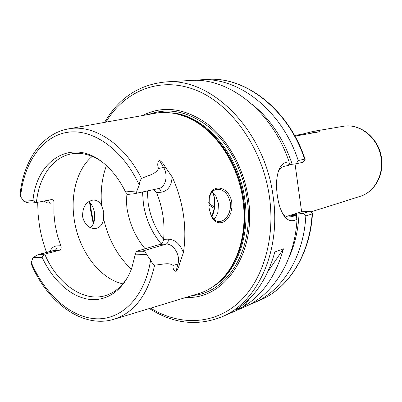 <?xml version="1.0" encoding="UTF-8"?>
<svg xmlns="http://www.w3.org/2000/svg" width="402" height="402" viewBox="0 0 402 402"><rect width="100%" height="100%" fill="white"/><g stroke="black" fill="none" stroke-linecap="round" stroke-linejoin="round"><path stroke-width="0.6" d="M88.46 201.809C91.651 203.955 93.666 207.578 94.5 212.678L94.309 220.758C93.616 223.824 92.269 226.12 90.274 227.653M229.482 212.005L230.457 207.447L230.346 202.714C228.23 193.849 223.834 189.362 217.155 189.252C213.191 189.865 210.568 192.819 209.296 198.116L209.035 207.995L210.934 214.804C213.095 219.522 216.03 221.783 219.743 221.587C224.004 220.934 227.251 217.738 229.482 212.005M231.763 202.482L231.894 207.603L230.879 212.537C227.04 224.432 215.306 226.653 211.07 215.527L209.015 208.146L209.291 197.432C211.653 182.337 229.678 186.533 231.763 202.482M49.943 251.506C51.501 247.984 53.848 246.114 56.994 245.888L60.813 245.738L57.365 235.291L55.044 224.502L53.903 213.618L53.974 202.884C54.019 200.724 53.2 199.618 51.516 199.568L36.431 202.553L31.266 203.06C29.416 203.201 26.949 202.628 23.859 201.347L32.959 200.503C36.828 157.343 75.903 135.494 107.565 166.714C114.615 173.483 120.6 181.89 125.514 191.94L136.896 190.89C136.72 192.427 135.76 193.397 134.012 193.789L158.629 188.548C165.544 187.453 168.498 175.398 163.654 167.569L159.398 160.232C161.865 161.85 163.815 164.127 165.242 167.066L172.131 176.86C177.649 188.759 181.397 201.317 183.387 214.522C185.307 227.733 185.312 240.446 183.397 252.662L179.634 263.571C179.081 266.496 177.875 269.099 176.016 271.375L178.011 263.777C180.593 255.21 173.383 243.416 166.086 244.094L160.262 244.31L136.434 251.31L141.916 251.25C144.187 251.215 145.735 252.31 146.569 254.531L150.594 259.943C151.67 262.506 153.021 264.225 154.644 265.099C147.941 294.872 134.162 312.992 113.314 319.459C82.701 328.409 48.491 303.198 31.914 265.581L31.286 262.501L32.984 257.602L38.29 254.566L44.114 254.23L42.135 257.355L32.984 257.602M103.731 212L101.59 205.548C99.435 201.663 96.515 199.839 92.837 200.07C85.757 201.869 82.36 207.452 82.631 216.819C84.636 224.592 88.827 228.517 95.199 228.597C99.786 227.874 102.61 224.678 103.681 219L103.731 212M212.055 192.096L215.944 196.357L218.482 203.583L217.954 212.13L216.452 215.864L213.944 219.346M213.432 193.236L214.437 198.02C215.377 204.96 214.552 211.216 211.965 216.794M211.613 216.181C214.276 210.819 215.155 204.729 214.246 197.905L213.206 193.03M99.877 160.393C90.631 154.669 81.531 152.438 72.576 153.7C53.119 156.378 38.873 176.845 36.431 202.553M172.131 176.86C171.523 185.895 167.89 191.015 161.232 192.226L156.574 192.638L153.871 189.558M156.574 192.638C159.619 200.09 161.745 207.829 162.961 215.854C164.152 223.884 164.363 231.713 163.589 239.351L168.262 239.155C175.126 239.481 180.171 243.989 183.397 252.662M92.214 156.403C77.023 169.006 70.179 194.789 74.3 220.065C78.857 250.677 99.555 278.757 122.901 283.862M125.977 192.493L126.911 207.94C129.459 223.688 135.524 237.296 145.107 248.763M154.152 234.075C148.68 224.909 145.107 214.919 143.434 204.105L142.509 191.98L143.429 204.136C145.881 219.442 151.805 232.673 161.202 243.823M310.811 211.894L328.916 206.196M142.459 115.56C162.825 105.269 184.262 107.902 206.774 123.454C227.768 139.268 243.959 168.136 248.335 198.734C256.913 253.431 224.16 299.867 186.232 297.359M68.913 128.811L154.318 113.424C164.383 111.465 174.734 112.54 185.372 116.645C213.09 127.042 237.758 161.629 242.848 199.724C247.245 229.703 239.562 259.416 223.949 276.862C216.341 285.36 207.618 291.028 197.764 293.867L114.711 319.037M46.562 252.396C43.305 243.682 40.929 234.713 39.431 225.492L38.059 213.859L37.703 202.301M154.644 265.099C161.006 264.802 169.026 262.029 173.021 265.421C172.795 268.727 173.79 270.712 176.016 271.375M235.507 310.058L244.305 306.229C262.983 294.45 276.038 275.32 283.465 248.833L274.817 251.989C267.385 278.832 254.28 298.189 235.507 310.058M221.874 316.846L244.883 306.796C273.099 294.917 294.797 260.908 297.023 219.185C292.48 221.839 288.42 221.07 284.842 216.874C281.154 212.03 278.646 204.884 277.32 195.442C275.777 184.312 276.526 175.252 279.566 168.262C281.812 163.91 284.998 161.835 289.133 162.036C272.305 110.877 228.281 77.124 190.392 80.465L165.328 81.988C211.08 77.058 264.903 129.952 273.154 196.563C281.355 251.501 257.295 302.525 221.874 316.846C197.241 326.489 173.086 323.71 149.413 308.52M23.859 201.347L20.597 196.689L20.216 193.116C23.834 160.7 41.788 134.022 67.476 129.072C92.525 123.56 123.791 142.931 141.539 178.498C140.288 180.181 139.519 182.357 139.233 185.031L136.896 190.89M134.012 193.789L127.58 194.417L125.514 191.94M32.959 200.503L35.803 202.653M282.164 212.648L283.013 213.774C285.033 216.211 287.35 217.311 289.958 217.08L295.586 215.658L290.937 215.608L294.892 214.326L303.063 213.402L309.847 211.276L301.616 211.774L286.395 216.492M295.586 215.658L297.023 219.185M288.827 257.888C294.852 244.707 298.254 230.05 299.033 213.914M249.325 304.666L253.893 302.862C282.053 291.008 303.681 257.21 305.837 215.929L303.063 213.402M309.847 211.276L312.46 212.959L312.098 213.924L305.837 215.929M289.133 162.036L288.646 165.403L284.591 166.222C281.963 166.84 279.908 168.609 278.42 171.528L277.978 172.478M296.244 163.765L298.239 160.534L304.615 159.157L305.188 159.73L303.143 162.237L296.244 163.765L289.802 164.559L289.078 162.403M292.199 164.312C283.606 138.826 270.134 118.726 251.778 104.007M298.239 160.534C281.747 109.982 237.999 76.546 200.201 79.867L195.317 80.335M146.569 254.531L135.137 254.843L131.881 267.692C123.962 290.224 106.435 302.038 88.284 299.224C70.084 296.319 52.396 279.762 42.135 257.355M159.398 160.232C157.549 162.207 157.252 164.966 158.514 168.518C155.83 174.373 147.544 175.488 141.539 178.498M294.586 135.499L301.646 134.298L313.51 131.328C317.861 130.831 319.771 130.997 319.233 131.821L294.947 136.147M208.744 202.427L211.336 205.151L214.372 206.884M214.155 208.357L208.744 204.889M160.262 244.31C162.066 243.501 163.172 241.848 163.589 239.351M60.813 245.738C61.566 247.984 61.099 249.486 59.406 250.245L44.738 254.119C57.325 284.003 84.229 303.158 106.646 295.204C115.193 292.254 122.283 286.123 127.906 276.822M135.137 254.843L136.293 251.421M44.114 254.23L44.738 254.119M301.616 211.774L295.033 163.931M244.305 306.229L249.109 299.188M267.888 271.657L283.465 248.833M316.515 132.449C314.439 132.313 311.746 132.776 308.445 133.831M48.129 200.231L50.175 203.216L47.009 202.804L43.913 201.065M59.406 250.245L53.486 250.577L38.29 254.566M56.994 245.888C57.184 248.205 56.401 249.712 54.642 250.406L39.557 254.371M106.409 165.634C101.952 177.92 100.344 191.226 101.59 205.548M147.308 190.96L148.187 203.246C150.358 216.949 155.494 228.994 163.589 239.376M360.001 196.427C373.966 192.332 383.614 175.729 381.191 158.79C378.98 138.579 360.066 122.927 343.127 126.339C360.514 122.901 379.428 138.61 381.598 158.639C384.016 175.458 374.327 192.196 360.001 196.427L329.414 206.075M90.279 203.251L91.259 210.643L93.671 222.914M150.67 308.138C178.242 325.238 211.608 325.313 236.718 304.289C261.707 283.264 275.606 241.034 269.481 197.131C262.652 147.861 231.06 103.761 195.447 89.942C159.745 76.003 124.58 91.003 105.892 122.148M148.936 114.394C168.785 107.213 188.94 111.53 209.402 127.349C228.537 143.273 242.999 170.327 247.084 198.804C254.898 249.019 227.261 293.269 192.528 295.45M170.503 112.846C203.688 114.093 238.818 152.941 244.753 199.151C250.436 236.979 236.105 273.31 212.437 287.013M179.016 114.52C209.306 121.349 238.26 157.926 243.712 199.422C248.647 232.738 238.336 265.385 219.256 281.651M181.106 115.133L186.392 116.957C213.949 127.293 238.456 161.644 243.511 199.477C247.878 229.261 240.24 258.777 224.713 276.124L220.839 280.149M139.233 185.031C122.595 148.851 92.018 128.042 66.832 132.424C41.552 136.76 23.713 163.529 20.597 196.689M294.822 215.588L294.892 214.326M296.636 214.055L296.41 217.703M253.893 302.862L260.32 300.053C288.36 288.244 309.902 254.752 312.098 213.924M304.615 159.157C288.294 109.188 244.838 76.144 207.201 79.44L200.201 79.867M31.286 262.501C44.918 294.269 70.461 317.565 96.158 318.786C121.766 320.017 145.092 296.902 150.594 259.943M103.681 219C108.389 239.421 117.61 256.149 131.338 269.184M291.586 216.743L287.797 216.959M53.974 202.884L50.175 203.216M165.242 167.066L158.514 168.518M179.634 263.571L173.021 265.421M168.262 239.155C168.468 241.697 167.745 243.346 166.086 244.094L141.916 251.25M158.217 188.633C159.78 188.829 160.785 190.03 161.232 192.226M302.575 134.841L301.646 134.298M209.291 197.432L209.296 198.116M93.294 223.803L90.676 210.638M185.372 116.645L181.041 115.113M220.788 280.199L223.949 276.862M312.47 213.447C310.339 254.31 288.711 288.088 260.32 300.053M305.103 159.383C288.897 109.434 245.32 76.139 207.201 79.44M313.51 131.328L343.127 126.339M165.328 81.988C139.002 84.616 118.761 98.078 104.595 122.384M89.626 202.648L90.671 210.608M219.743 221.587L219.226 221.618M95.199 228.597L94.666 228.627M289.958 217.08L289.355 217.115M279.566 168.262L278.42 171.528M284.842 216.874L283.013 213.779M210.934 214.804L211.07 215.527"/></g></svg>
